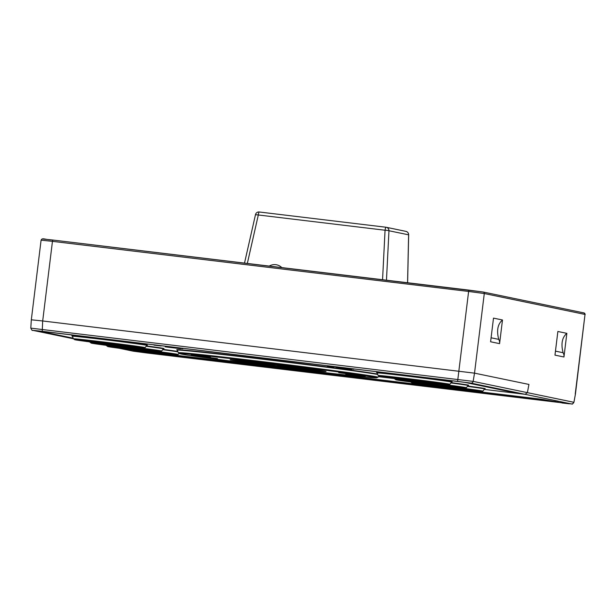 <?xml version="1.0" encoding="UTF-8"?>
<svg xmlns="http://www.w3.org/2000/svg" width="616" height="616" viewBox="0 0 616 616"><rect width="100%" height="100%" fill="white"/><g stroke="black" fill="none" stroke-linecap="round" stroke-linejoin="round"><path stroke-width="0.92" d="M73.165 338.169L39.316 331.146L44.906 331.708L457.041 381.327L464.88 382.382L518.703 393.547L484.23 389.397L525.102 394.325L527.381 392.638L528.944 384.438L527.381 392.638L525.102 394.325L519.565 393.663L465.519 382.444L457.588 381.396L44.106 331.616L38.454 331.031L73.196 338.238M86.687 341.526L86.094 341.403M528.944 384.438L474.52 373.15L473.142 381.389L30.985 328.159M502.487 319.989L499.584 343.636L490.598 341.772L493.501 318.125L502.487 319.989C497.697 324.093 496.442 330.553 498.729 339.37A6.853 6.761 101.7 0 1 499.584 343.636M566.859 333.341L563.956 356.987L554.97 355.124L557.873 331.477L566.859 333.341C562.069 337.445 560.822 343.905 563.109 352.722A6.853 6.761 101.7 0 1 563.956 356.987M42.797 239L52.845 240.032L52.46 241.349L41.095 240.148L31.316 319.82L30.8 328.12C31.809 330.153 32.402 330.884 32.594 330.307L73.427 338.777L32.764 330.338A2.056 2.025 101.7 0 1 32.594 330.307M31.501 319.82L42.666 320.967L42.25 331.308L32.764 330.338M41.095 240.148C42.45 237.383 44.66 239.755 52.853 240.04L483.121 292.015A1.371 1.355 101.7 0 1 484.292 293.532L474.52 373.15L42.666 320.967M119.219 348.271L133.341 351.197L146.647 352.968L571.479 403.942L470.893 383.083L42.25 331.308M378.432 376.669L394.556 378.609L378.44 376.661M135.32 350.358L132.794 350.127L142.096 352.067L149.996 353.114L552.768 401.278M466.543 390.221L541.256 399.214L558.365 402.179L552.729 401.593M437.807 386.763L161.808 353.538M561.992 402.972L568.853 403.757C574.066 403.711 571.017 405.259 573.912 402.325L575.429 394.109M453.299 387.934L426.534 384.669L453.299 387.934M452.052 388.426L424.347 384.746L451.097 388.226L464.895 389.643L460.899 388.804L473.943 390.675L452.052 388.426M455.994 388.488L429.229 385.231L455.994 388.488M454.647 388.211L427.881 384.946L454.647 388.211M379.741 376.445A34.943 0.485 -173 0 0 419.673 381.751A34.943 0.485 -173 0 0 448.148 384.677A34.943 0.485 -173 0 0 408.223 379.371A34.943 0.485 -173 0 0 379.741 376.445L378.686 376.322M435.296 384.638L422.638 382.713L435.296 384.638M438.284 385.262L428.998 384.038L438.284 385.262M444.182 384.207A30.854 0.431 7 0 1 419.034 381.62A30.854 0.431 7 0 1 383.776 376.93A30.854 0.431 7 0 1 408.924 379.518A30.854 0.431 7 0 1 444.182 384.207M395.865 378.609L437.114 383.575L395.865 378.609M433.556 383.075L410.525 379.856L397.851 378.778L433.556 383.075M407.053 379.364L389.759 377.469L407.053 379.364M412.42 380.01L439.023 383.737L412.42 380.01M351.813 369.323L336.375 367.467L351.813 369.323M105.914 344.621L117.102 346.053L105.914 344.621M118.603 346.238L130.831 347.709L118.603 346.238M129.006 347.493L120.42 346.462L129.006 347.493M106.591 345.029L146.084 349.773L106.591 345.029M146.623 350.119L135.666 348.61L146.623 350.119M143.875 349.695L139.501 349.21L143.875 349.695M127.82 347.755L135.959 348.841L127.82 347.755M113.567 346.03L125.564 347.586L113.567 346.03M140.594 348.987L130.862 347.616L140.594 348.987M104.273 343.058L114.145 344.698L104.273 343.058M109.186 344.282L80.172 340.309L136.652 347.108L109.186 344.282M114.799 344.914L133.888 346.823L84.053 340.825L114.799 344.914M161.169 345.976L153.992 345.114L161.169 345.976M182.621 348.556L175.19 347.663L182.621 348.556M182.86 348.733L178.447 348.171L182.86 348.733M175.437 347.855L165.912 346.615L175.437 347.855M334.188 366.967L327.35 366.058L334.188 366.967M343.389 367.998L353.784 369.246L343.389 367.998M352.229 369.061L344.937 368.183L352.229 369.061M342.427 367.96L335.597 367.051L342.427 367.96M380.403 376.599L382.29 376.992L380.403 376.599M365.265 376.145L345.676 374.043L360.707 375.591L338.738 372.703L365.265 376.145M292.146 368.607L270.971 365.727L306.822 370.047L292.146 368.607M191.091 355.178L210.503 357.249L195.472 355.702L217.448 358.581L191.091 355.178M263.001 362.562L285.208 365.558L249.349 361.245L263.001 362.562M266.243 364.01L274.798 365.457L255.224 363.101L263.625 363.933L249.58 362L266.243 364.01M277.269 365.55L303.557 368.707L277.269 365.55M299.63 368.237L281.181 366.02L299.63 368.237M133.564 349.449L169.947 354.177L133.564 349.449M375.39 377.362A99.392 1.386 7 0 1 294.379 369.023A99.392 1.386 7 0 1 180.788 353.93A99.392 1.386 7 0 1 261.808 362.27A99.392 1.386 7 0 1 375.39 377.362A99.392 1.386 -173 0 0 261.808 362.27A99.392 1.386 -173 0 0 180.788 353.93A99.392 1.386 -173 0 0 294.379 369.023A99.392 1.386 -173 0 0 375.39 377.362M230.746 359.944A48.371 0.678 -173 0 0 286.017 367.29A48.371 0.678 -173 0 0 325.44 371.348A48.371 0.678 -173 0 0 270.17 364.002A48.371 0.678 -173 0 0 230.746 359.944A48.371 0.678 7 0 1 270.17 364.002A48.371 0.678 7 0 1 325.44 371.348A48.371 0.678 7 0 1 286.017 367.29A48.371 0.678 7 0 1 230.746 359.944M180.65 348.718L165.211 346.862L180.65 348.718M136.29 350.481L150.581 352.86L555.601 401.601M394.756 381.581L376.322 379.71L405.197 383.198L310.202 371.933L317.895 372.472L289.582 369.092L326.919 373.465L282.128 368.045L328.444 373.596M332.555 374.089L339.27 374.898M356.587 376.984L370.817 378.694M371.294 379.086L379.972 379.88L371.294 379.086M373.912 379.071L382.69 380.126M385.554 380.472L387.741 380.734M354.624 376.915L357.365 377.192L354.624 376.915M315.477 372.503L319.897 372.896L315.477 372.503M302.895 370.74L305.998 371.055L302.895 370.74M292.531 369.5L295.973 369.854L292.531 369.5M255.532 214.691L258.312 214.976A3.427 0.57 -83.1 0 1 259.244 211.989L385.993 227.242A3.427 0.57 96.9 0 0 386.001 227.242A3.427 3.427 0 0 1 386.286 227.289L386.286 227.289A3.427 3.38 -78.3 0 0 386.009 227.242A3.427 0.57 96.9 0 0 385.062 230.238A3.427 0.393 2.9 0 1 388.965 230.754A3.427 3.38 -78.3 0 0 386.286 227.289L405.929 231.37A3.427 3.38 101.7 0 1 408.608 234.827L408.616 234.765M86.194 341.418L86.848 341.564M575.236 394.048L585.015 314.43L575.429 394.094L573.912 402.325M583.837 312.905A1.371 1.355 101.7 0 1 585.015 314.43L484.292 293.532L468.622 291.453L458.851 371.071M571.479 403.942A2.056 2.025 -78.3 0 0 573.727 402.256L473.142 381.389A2.056 2.025 -78.3 0 1 470.893 383.083M457.596 381.312L458.866 371.071M42.689 320.967L52.46 241.349L468.622 291.453L469.015 290.136L483.229 292.03L583.953 312.92L585.2 314.483M498.729 339.37L491.083 337.784M563.109 352.722L555.463 351.135M133.341 351.197A2.056 2.025 101.7 0 1 133.179 351.174L146.647 352.968M377.57 374.074A102.564 1.432 -173 0 0 262.562 358.858A102.564 1.432 -173 0 0 177.054 349.903M177.801 351.443A38.107 0.531 -173 0 0 162.924 349.357M161.608 348.44A38.107 0.531 -173 0 0 163.448 348.387A38.107 0.531 -173 0 0 146.408 345.93M145.091 345.014A38.107 0.531 -173 0 0 146.931 344.968A38.107 0.531 -173 0 0 104.304 339.293A38.107 0.531 -173 0 0 72.057 335.92M482.859 388.55A38.107 0.531 -173 0 0 484.7 388.504A38.107 0.531 -173 0 0 467.66 386.047M466.343 385.123A38.107 0.531 -173 0 0 468.183 385.077A38.107 0.531 -173 0 0 451.143 382.621M449.826 381.697A38.107 0.531 -173 0 0 451.667 381.65A38.107 0.531 -173 0 0 409.047 375.976A38.107 0.531 -173 0 0 376.792 372.611M377.747 374.49A101.971 1.425 -173 0 0 268.276 359.906A101.971 1.425 -173 0 0 177.262 350.165L177.008 349.873M178.347 352.722L180.68 353.915C190.621 356.395 323.215 373.011 363.517 376.83L376.607 377.839L378.001 377.231A100.585 1.401 -173 0 0 376.638 376.815A100.585 1.401 -173 0 0 269.592 362.501A100.585 1.401 -173 0 0 178.347 352.722L177.262 350.165M318.788 370.278A47.178 0.662 7 0 1 313.598 369.746M242.642 361.038A47.178 0.662 7 0 1 237.483 360.298M243.89 361.53A34.943 0.485 -173 0 0 283.814 366.836A34.943 0.485 -173 0 0 312.297 369.762A34.943 0.485 -173 0 0 272.364 364.456A34.943 0.485 -173 0 0 243.89 361.53M177.97 351.844A37.514 0.524 -173 0 0 162.678 349.68M111.481 346A36.128 0.508 -173 0 0 106.46 345.645L107.923 346.592C109.933 347.247 155.987 353.076 171.433 354.577L177.239 355.001L178.178 354.454A36.128 0.508 -173 0 0 177.685 354.308A36.128 0.508 -173 0 0 156.079 351.266M176.446 354.847A34.943 0.485 -173 0 0 136.513 349.541A34.943 0.485 -173 0 0 108.031 346.608A34.943 0.485 -173 0 0 147.963 351.913A34.943 0.485 -173 0 0 176.446 354.847M159.929 351.42A34.943 0.485 -173 0 0 119.997 346.115A34.943 0.485 -173 0 0 91.514 343.181A34.943 0.485 -173 0 0 131.447 348.487A34.943 0.485 -173 0 0 159.929 351.42M143.412 347.994A34.943 0.485 -173 0 0 103.48 342.689A34.943 0.485 -173 0 0 75.006 339.755A34.943 0.485 -173 0 0 114.93 345.06A34.943 0.485 -173 0 0 143.412 347.994M94.964 342.573A36.128 0.508 -173 0 0 89.951 342.219L91.407 343.166C93.416 343.82 139.478 349.649 154.924 351.151L160.722 351.574L161.661 351.028A36.128 0.508 -173 0 0 161.176 350.881A36.128 0.508 -173 0 0 139.562 347.84M161.661 351.028L163.332 348.818A37.514 0.524 -173 0 0 162.824 348.664A37.514 0.524 -173 0 0 146.161 346.261M144.66 347.455A36.128 0.508 -173 0 0 106.206 342.311A36.128 0.508 -173 0 0 73.435 338.8L74.89 339.739C76.9 340.394 122.961 346.223 138.407 347.724L144.206 348.148L145.153 347.601A36.128 0.508 -173 0 0 144.66 347.455M145.153 347.601L146.816 345.391A37.514 0.524 -173 0 0 146.308 345.237A37.514 0.524 -173 0 0 106.383 339.893A37.514 0.524 -173 0 0 72.349 336.244L72.38 335.99M484.992 388.681L484.584 388.927A37.514 0.524 -173 0 0 484.076 388.773A37.514 0.524 -173 0 0 467.413 386.371M416.224 382.69A36.128 0.508 -173 0 0 411.203 382.336L412.658 383.275C414.668 383.937 460.73 389.759 476.176 391.268L481.974 391.684L482.913 391.137A36.128 0.508 -173 0 0 482.428 390.991A36.128 0.508 -173 0 0 460.814 387.949M481.181 391.53A34.943 0.485 -173 0 0 441.248 386.224A34.943 0.485 -173 0 0 412.774 383.298A34.943 0.485 -173 0 0 452.698 388.604A34.943 0.485 -173 0 0 481.181 391.53M464.664 388.103A34.943 0.485 -173 0 0 424.732 382.798A34.943 0.485 -173 0 0 396.257 379.872A34.943 0.485 -173 0 0 436.182 385.177A34.943 0.485 -173 0 0 464.664 388.103M399.707 379.264A36.128 0.508 -173 0 0 394.687 378.909L396.142 379.849C398.152 380.511 444.213 386.332 459.659 387.841L465.457 388.265L466.404 387.718A36.128 0.508 -173 0 0 465.912 387.564A36.128 0.508 -173 0 0 444.298 384.53M466.404 387.718L468.068 385.5A37.514 0.524 -173 0 0 467.559 385.346A37.514 0.524 -173 0 0 450.897 382.944M449.395 384.138A36.128 0.508 -173 0 0 410.949 378.994A36.128 0.508 -173 0 0 378.17 375.483L379.633 376.43C381.635 377.084 427.697 382.906 443.143 384.415L448.948 384.838L449.888 384.292A36.128 0.508 -173 0 0 449.395 384.138M449.888 384.292L451.551 382.074A37.514 0.524 -173 0 0 451.043 381.92A37.514 0.524 -173 0 0 411.118 376.584A37.514 0.524 -173 0 0 377.084 372.934L377.115 372.68M386.471 280.203L388.965 230.754L408.608 234.827L407.569 282.736M382.559 279.733L385.062 230.238L258.312 214.976L247.332 263.448M386.001 227.242L259.244 211.989A3.427 0.57 -83.1 0 1 259.251 211.989A3.427 3.427 0 0 0 255.494 214.63L244.506 263.109M52.853 240.04L469.015 290.136M119.119 348.256L133.179 351.174M378.001 377.231L378.801 376.168M230.553 359.713L230.476 359.721C227.473 359.228 251.151 361.592 278.74 365.042L325.656 371.394M242.319 360.568L243.774 361.507C245.784 362.17 291.845 367.991 307.292 369.492L313.09 369.916L314.037 369.369M178.178 354.454L178.963 353.407M163.733 348.564L163.332 348.818M147.224 345.137L146.816 345.391M73.435 338.8L72.349 336.244M482.913 391.137L484.584 388.927M468.476 385.254L468.068 385.5M451.959 381.828L451.551 382.074M378.17 375.483L377.084 372.934M405.929 231.37A3.427 3.427 0 0 1 408.662 234.796L407.615 282.744M281.805 267.598A10.287 10.287 0 0 0 269.231 266.089"/></g></svg>
